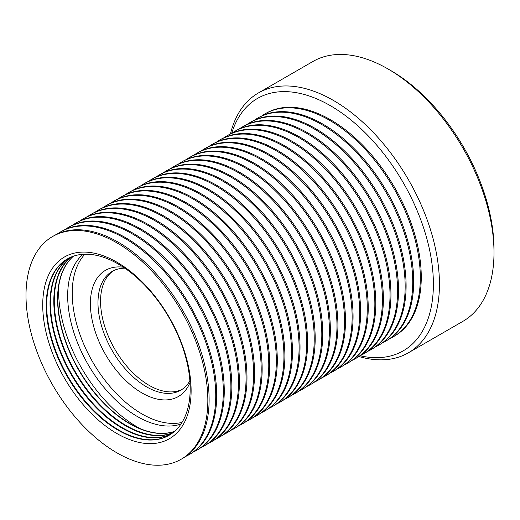 <?xml version="1.0" encoding="UTF-8"?>
<svg xmlns="http://www.w3.org/2000/svg" width="520" height="520" viewBox="0 0 520 520"><rect width="100%" height="100%" fill="white"/><g stroke="black" fill="none" stroke-linecap="round" stroke-linejoin="round"><path stroke-width="0.78" d="M230.419 133.946A150.013 86.612 60 0 1 258.362 92.983A150.013 86.612 60 0 1 373.965 133.172A150.013 86.612 60 0 1 439.446 284.141A150.013 86.612 60 0 1 408.375 352.813A150.013 86.612 60 0 1 358.924 356.531M408.375 352.813L462.93 321.321A150.013 86.612 -120 0 0 494 252.642A150.013 86.612 -120 0 0 387.926 68.913L387.926 68.913A150.013 86.612 -120 0 0 312.917 61.484L258.362 92.983M494 252.642L494 249.145A145.73 84.136 -120 0 0 390.956 70.662L387.926 68.913L390.956 70.662M231.692 133.309A145.73 84.136 60 0 1 345.391 115.622A145.73 84.136 60 0 1 433.387 284.141A145.73 84.136 60 0 1 360.113 355.751M261.872 115.895A128.583 74.236 60 0 1 265.103 113.835A128.583 74.236 60 0 1 364.188 148.285A128.583 74.236 60 0 1 420.316 277.687A128.583 74.236 60 0 1 393.685 336.55A128.583 74.236 60 0 1 390.286 338.319M393.685 336.55L394.628 336.005A128.583 74.236 -120 0 0 421.265 277.141A128.583 74.236 -120 0 0 365.131 147.738A128.583 74.236 -120 0 0 266.045 113.288L265.103 113.835M254.293 120.27A128.583 74.236 60 0 1 257.524 118.209L258.472 117.663A128.583 74.236 60 0 1 322.764 124.033A128.583 74.236 60 0 1 413.686 281.515A128.583 74.236 60 0 1 387.056 340.379L386.106 340.925A128.583 74.236 60 0 1 382.707 342.693M257.524 118.209A128.583 74.236 60 0 1 321.815 124.579A128.583 74.236 60 0 1 412.737 282.061A128.583 74.236 60 0 1 386.106 340.925M246.714 124.644A128.583 74.236 60 0 1 249.945 122.584L250.894 122.038A128.583 74.236 60 0 1 349.979 156.488A128.583 74.236 60 0 1 406.107 285.889A128.583 74.236 60 0 1 379.476 344.754L378.528 345.3A128.583 74.236 60 0 1 375.128 347.068M249.945 122.584A128.583 74.236 60 0 1 349.031 157.034A128.583 74.236 60 0 1 405.158 286.436A128.583 74.236 60 0 1 378.528 345.3M239.142 129.019A128.583 74.236 60 0 1 242.372 126.958L243.315 126.412A128.583 74.236 60 0 1 307.606 132.782A128.583 74.236 60 0 1 398.528 290.264A128.583 74.236 60 0 1 371.897 349.128L370.955 349.674A128.583 74.236 60 0 1 367.556 351.442M242.372 126.958A128.583 74.236 60 0 1 341.458 161.408A128.583 74.236 60 0 1 397.585 290.81A128.583 74.236 60 0 1 370.955 349.674M231.562 133.393A128.583 74.236 60 0 1 234.793 131.333L235.742 130.787A128.583 74.236 60 0 1 300.034 137.156A128.583 74.236 60 0 1 390.956 294.639A128.583 74.236 60 0 1 364.325 353.503L363.376 354.049A128.583 74.236 60 0 1 359.976 355.817M234.793 131.333A128.583 74.236 60 0 1 333.879 165.782A128.583 74.236 60 0 1 390.007 295.185A128.583 74.236 60 0 1 363.376 354.049M223.983 137.767A128.583 74.236 60 0 1 227.214 135.707L228.163 135.161A128.583 74.236 60 0 1 292.454 141.531A128.583 74.236 60 0 1 383.376 299.013A128.583 74.236 60 0 1 356.746 357.877L355.797 358.423A128.583 74.236 60 0 1 352.397 360.191M227.214 135.707A128.583 74.236 60 0 1 291.506 142.077A128.583 74.236 60 0 1 382.428 299.559A128.583 74.236 60 0 1 355.797 358.423M216.411 142.142A128.583 74.236 60 0 1 219.642 140.082L220.584 139.535A128.583 74.236 60 0 1 284.875 145.906A128.583 74.236 60 0 1 375.798 303.387A128.583 74.236 60 0 1 349.167 362.251L348.225 362.798A128.583 74.236 60 0 1 344.825 364.566M219.642 140.082A128.583 74.236 60 0 1 283.933 146.452A128.583 74.236 60 0 1 374.855 303.933A128.583 74.236 60 0 1 348.225 362.798M208.832 146.517A128.583 74.236 60 0 1 212.062 144.456L213.011 143.91A128.583 74.236 60 0 1 312.097 178.36A128.583 74.236 60 0 1 368.225 307.762A128.583 74.236 60 0 1 341.594 366.626L340.646 367.172A128.583 74.236 60 0 1 337.246 368.94M212.062 144.456A128.583 74.236 60 0 1 276.354 150.826A128.583 74.236 60 0 1 367.276 308.308A128.583 74.236 60 0 1 340.646 367.172M201.253 150.891A128.583 74.236 60 0 1 204.483 148.831L205.433 148.285A128.583 74.236 60 0 1 269.724 154.655A128.583 74.236 60 0 1 360.646 312.137A128.583 74.236 60 0 1 334.016 371L333.067 371.547A128.583 74.236 60 0 1 329.667 373.315M204.483 148.831A128.583 74.236 60 0 1 303.57 183.281A128.583 74.236 60 0 1 359.697 312.683A128.583 74.236 60 0 1 333.067 371.547M193.681 155.266A128.583 74.236 60 0 1 196.911 153.205L197.853 152.659A128.583 74.236 60 0 1 296.94 187.109A128.583 74.236 60 0 1 353.067 316.511A128.583 74.236 60 0 1 326.437 375.375L325.494 375.921A128.583 74.236 60 0 1 322.088 377.689M196.911 153.205A128.583 74.236 60 0 1 261.203 159.575A128.583 74.236 60 0 1 352.125 317.057A128.583 74.236 60 0 1 325.494 375.921M186.102 159.64A128.583 74.236 60 0 1 189.332 157.579L190.281 157.034A128.583 74.236 60 0 1 254.572 163.404A128.583 74.236 60 0 1 345.495 320.886A128.583 74.236 60 0 1 318.864 379.75L317.915 380.296A128.583 74.236 60 0 1 314.516 382.063M189.332 157.579A128.583 74.236 60 0 1 253.624 163.95A128.583 74.236 60 0 1 344.546 321.432A128.583 74.236 60 0 1 317.915 380.296M178.522 164.015A128.583 74.236 60 0 1 181.753 161.954L182.702 161.408A128.583 74.236 60 0 1 281.788 195.858A128.583 74.236 60 0 1 337.916 325.26A128.583 74.236 60 0 1 311.285 384.124L310.336 384.67A128.583 74.236 60 0 1 306.937 386.438M181.753 161.954A128.583 74.236 60 0 1 246.044 168.324A128.583 74.236 60 0 1 336.966 325.806A128.583 74.236 60 0 1 310.336 384.67M170.95 168.389A128.583 74.236 60 0 1 174.181 166.328L175.123 165.782A128.583 74.236 60 0 1 239.415 172.153A128.583 74.236 60 0 1 330.337 329.635A128.583 74.236 60 0 1 303.706 388.499L302.764 389.044A128.583 74.236 60 0 1 299.358 390.812M174.181 166.328A128.583 74.236 60 0 1 273.267 200.779A128.583 74.236 60 0 1 329.394 330.181A128.583 74.236 60 0 1 302.764 389.044M163.371 172.764A128.583 74.236 60 0 1 166.602 170.703L167.55 170.157A128.583 74.236 60 0 1 266.637 204.607A128.583 74.236 60 0 1 322.764 334.009A128.583 74.236 60 0 1 296.133 392.873L295.185 393.419A128.583 74.236 60 0 1 291.785 395.187M166.602 170.703A128.583 74.236 60 0 1 230.893 177.073A128.583 74.236 60 0 1 321.815 334.555A128.583 74.236 60 0 1 295.185 393.419M155.792 177.138A128.583 74.236 60 0 1 159.023 175.078L159.972 174.531A128.583 74.236 60 0 1 224.263 180.901A128.583 74.236 60 0 1 315.185 338.384A128.583 74.236 60 0 1 288.555 397.248L287.606 397.793A128.583 74.236 60 0 1 284.206 399.562M159.023 175.078A128.583 74.236 60 0 1 223.314 181.447A128.583 74.236 60 0 1 314.236 338.929A128.583 74.236 60 0 1 287.606 397.793M148.22 181.513A128.583 74.236 60 0 1 151.45 179.452L152.392 178.906A128.583 74.236 60 0 1 216.684 185.276A128.583 74.236 60 0 1 307.606 342.758A128.583 74.236 60 0 1 280.976 401.622L280.033 402.168A128.583 74.236 60 0 1 276.627 403.936M151.45 179.452A128.583 74.236 60 0 1 215.742 185.822A128.583 74.236 60 0 1 306.663 343.304A128.583 74.236 60 0 1 280.033 402.168M140.641 185.887A128.583 74.236 60 0 1 143.871 183.827L144.82 183.281A128.583 74.236 60 0 1 209.112 189.65A128.583 74.236 60 0 1 300.034 347.132A128.583 74.236 60 0 1 273.403 405.997L272.454 406.543A128.583 74.236 60 0 1 269.055 408.31M143.871 183.827A128.583 74.236 60 0 1 242.957 218.276A128.583 74.236 60 0 1 299.084 347.678A128.583 74.236 60 0 1 272.454 406.543M133.062 190.261A128.583 74.236 60 0 1 136.292 188.201L137.241 187.655A128.583 74.236 60 0 1 236.327 222.105A128.583 74.236 60 0 1 292.454 351.507A128.583 74.236 60 0 1 265.824 410.371L264.875 410.917A128.583 74.236 60 0 1 261.476 412.685M136.292 188.201A128.583 74.236 60 0 1 200.583 194.571A128.583 74.236 60 0 1 291.506 352.053A128.583 74.236 60 0 1 264.875 410.917M125.489 194.636A128.583 74.236 60 0 1 128.72 192.576L129.662 192.03A128.583 74.236 60 0 1 193.953 198.4A128.583 74.236 60 0 1 284.875 355.882A128.583 74.236 60 0 1 258.245 414.746L257.303 415.291A128.583 74.236 60 0 1 253.897 417.06M128.72 192.576A128.583 74.236 60 0 1 227.806 227.025A128.583 74.236 60 0 1 283.933 356.428A128.583 74.236 60 0 1 257.303 415.291M117.91 199.011A128.583 74.236 60 0 1 121.141 196.95L122.09 196.404A128.583 74.236 60 0 1 221.175 230.854A128.583 74.236 60 0 1 277.303 360.256A128.583 74.236 60 0 1 250.672 419.12L249.724 419.666A128.583 74.236 60 0 1 246.324 421.434M121.141 196.95A128.583 74.236 60 0 1 185.432 203.32A128.583 74.236 60 0 1 276.354 360.802A128.583 74.236 60 0 1 249.724 419.666M110.331 203.385A128.583 74.236 60 0 1 113.562 201.325L114.51 200.779A128.583 74.236 60 0 1 178.802 207.149A128.583 74.236 60 0 1 269.724 364.631A128.583 74.236 60 0 1 243.094 423.495L242.144 424.041A128.583 74.236 60 0 1 238.745 425.809M113.562 201.325A128.583 74.236 60 0 1 212.647 235.775A128.583 74.236 60 0 1 268.775 365.176A128.583 74.236 60 0 1 242.144 424.041M102.759 207.76A128.583 74.236 60 0 1 105.983 205.699L106.931 205.153A128.583 74.236 60 0 1 171.223 211.523A128.583 74.236 60 0 1 262.145 369.005A128.583 74.236 60 0 1 235.514 427.869L234.572 428.415A128.583 74.236 60 0 1 231.166 430.183M105.983 205.699A128.583 74.236 60 0 1 170.274 212.069A128.583 74.236 60 0 1 261.203 369.551A128.583 74.236 60 0 1 234.572 428.415M95.18 212.134A128.583 74.236 60 0 1 98.41 210.073L99.359 209.528A128.583 74.236 60 0 1 163.651 215.897A128.583 74.236 60 0 1 254.572 373.38A128.583 74.236 60 0 1 227.942 432.244L226.993 432.79A128.583 74.236 60 0 1 223.594 434.558M98.41 210.073A128.583 74.236 60 0 1 197.496 244.524A128.583 74.236 60 0 1 253.624 373.925A128.583 74.236 60 0 1 226.993 432.79M87.601 216.508A128.583 74.236 60 0 1 90.831 214.448L91.78 213.902A128.583 74.236 60 0 1 190.866 248.352A128.583 74.236 60 0 1 246.994 377.754A128.583 74.236 60 0 1 220.363 436.618L219.414 437.164A128.583 74.236 60 0 1 216.014 438.932M90.831 214.448A128.583 74.236 60 0 1 155.123 220.818A128.583 74.236 60 0 1 246.044 378.3A128.583 74.236 60 0 1 219.414 437.164M80.028 220.883A128.583 74.236 60 0 1 83.252 218.822L84.201 218.276A128.583 74.236 60 0 1 183.287 252.727A128.583 74.236 60 0 1 239.415 382.129A128.583 74.236 60 0 1 212.784 440.993L211.835 441.538A128.583 74.236 60 0 1 208.436 443.307M83.252 218.822A128.583 74.236 60 0 1 182.344 253.273A128.583 74.236 60 0 1 238.472 382.675A128.583 74.236 60 0 1 211.835 441.538M72.449 225.258A128.583 74.236 60 0 1 75.68 223.197L76.622 222.651A128.583 74.236 60 0 1 140.92 229.021A128.583 74.236 60 0 1 231.842 386.503A128.583 74.236 60 0 1 205.212 445.367L204.263 445.913A128.583 74.236 60 0 1 200.863 447.681M75.68 223.197A128.583 74.236 60 0 1 174.766 257.647A128.583 74.236 60 0 1 230.893 387.049A128.583 74.236 60 0 1 204.263 445.913M64.87 229.632A128.583 74.236 60 0 1 68.1 227.572L69.05 227.025A128.583 74.236 60 0 1 168.136 261.476A128.583 74.236 60 0 1 224.263 390.878A128.583 74.236 60 0 1 197.633 449.741L196.683 450.288A128.583 74.236 60 0 1 193.284 452.056M68.1 227.572A128.583 74.236 60 0 1 167.186 262.022A128.583 74.236 60 0 1 223.314 391.424A128.583 74.236 60 0 1 196.683 450.288M57.298 234.006A128.583 74.236 60 0 1 60.522 231.946L61.47 231.4A128.583 74.236 60 0 1 125.762 237.77A128.583 74.236 60 0 1 216.684 395.252A128.583 74.236 60 0 1 190.053 454.116L189.105 454.662A128.583 74.236 60 0 1 185.705 456.43M60.522 231.946A128.583 74.236 60 0 1 159.614 266.396A128.583 74.236 60 0 1 215.742 395.798A128.583 74.236 60 0 1 189.105 454.662M52.63 236.503L53.892 235.775A128.583 74.236 60 0 1 118.183 242.144A128.583 74.236 60 0 1 209.112 399.626A128.583 74.236 60 0 1 182.475 458.49L181.214 459.219A128.583 74.236 60 0 1 82.127 424.769A128.583 74.236 60 0 1 26 295.367A128.583 74.236 60 0 1 52.63 236.503A128.583 74.236 60 0 1 151.716 270.953A128.583 74.236 60 0 1 207.844 400.354A128.583 74.236 60 0 1 181.214 459.219M42.725 305.026A104.93 60.58 -120 0 0 116.922 433.537A104.93 60.58 -120 0 0 191.119 390.696A104.93 60.58 -120 0 0 116.922 262.19A104.93 60.58 -120 0 0 42.725 305.026M46.221 305.565A101.797 58.773 -120 0 0 90.656 408.012A101.797 58.773 -120 0 0 169.097 435.279A101.797 58.773 -120 0 0 190.183 388.681A101.797 58.773 -120 0 0 145.75 286.24A101.797 58.773 -120 0 0 67.301 258.967A101.797 58.773 -120 0 0 46.221 305.565M67.541 258.83A101.797 58.773 -120 0 0 46.696 305.292A101.797 58.773 -120 0 0 90.974 407.57A101.797 58.773 -120 0 0 169.338 435.143M69.232 257.933A101.797 58.773 -120 0 0 50.011 303.381A101.797 58.773 -120 0 0 121.992 428.051A101.797 58.773 -120 0 0 170.957 434.129M69.478 257.81A101.797 58.773 -120 0 0 50.486 303.108A101.797 58.773 -120 0 0 93.528 404.066A101.797 58.773 -120 0 0 171.184 433.973M71.234 257.023A101.797 58.773 -120 0 0 53.8 301.19A101.797 58.773 -120 0 0 125.775 425.867A101.797 58.773 -120 0 0 172.744 432.848M71.487 256.919A101.797 58.773 -120 0 0 54.268 300.918A101.797 58.773 -120 0 0 96.096 400.537A101.797 58.773 -120 0 0 172.965 432.679M73.307 256.236A101.797 58.773 -120 0 0 57.584 299.007A101.797 58.773 -120 0 0 98.345 397.429A101.797 58.773 -120 0 0 174.467 431.45M73.437 256.191A101.797 58.773 -120 0 0 57.824 298.87A101.797 58.773 -120 0 0 98.508 397.202A101.797 58.773 -120 0 0 174.571 431.36M58.65 286.78A111.442 64.337 -120 0 0 58.578 290.557A111.442 64.337 -120 0 0 140.68 428.87M84.903 254.208A98.579 56.914 -120 0 0 72.222 293.183A98.579 56.914 -120 0 0 109.798 386.308A98.579 56.914 -120 0 0 182.013 422.422M82.992 254.3A98.579 56.914 -120 0 0 67.672 295.808A98.579 56.914 -120 0 0 107.218 391.203A98.579 56.914 -120 0 0 180.986 424.028M123.383 267.215A72.865 42.068 -120 0 0 90.402 303.68A72.865 42.068 -120 0 0 132.496 386.471A72.865 42.068 -120 0 0 189.995 382.597M124.846 268.197A68.575 39.591 -120 0 0 112.184 271.408A68.575 39.591 -120 0 0 97.981 302.803A68.575 39.591 -120 0 0 127.913 371.82A68.575 39.591 -120 0 0 180.758 390.195A68.575 39.591 -120 0 0 189.872 380.835M113.497 270.712A68.575 39.591 -120 0 0 100.555 301.314A68.575 39.591 -120 0 0 129.656 369.434A68.575 39.591 -120 0 0 182.026 389.409"/></g></svg>
